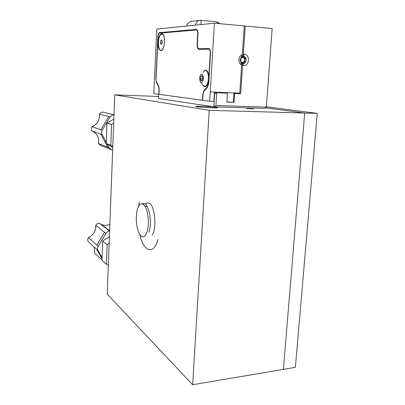 <?xml version="1.0" encoding="UTF-8"?>
<svg xmlns="http://www.w3.org/2000/svg" width="405" height="405" viewBox="0 0 405 405"><rect width="100%" height="100%" fill="white"/><g stroke="black" fill="none" stroke-linecap="round" stroke-linejoin="round"><path stroke-width="0.61" d="M110.874 149.551L100.678 145.395L98.496 143.522C99.316 137.589 97.099 133.387 91.829 130.916C91.145 129.504 91.186 128.096 91.95 126.699L100.931 129.701L108.672 116.579L99.387 114.124L100.921 112.605L102.966 112.079L112.382 114.448L114.002 114.478M91.95 126.699L93.813 125.844C98.03 123.11 99.888 119.207 99.387 114.124M113.086 114.458L114.018 114.119M112.382 114.448L113.795 114.802L111.669 115.354L110.064 116.949L108.672 116.579M100.931 129.701L102.278 130.152L110.064 116.949M112.666 149.936L111.319 149.728L109.046 147.769L107.072 143.998M98.496 143.522L107.669 147.218L100.794 134.101L91.829 130.916M106.292 142.504L102.141 134.576L100.794 134.101M112.757 147.471L106.257 143.502L106.915 123.09L113.83 119.095M112.798 146.468L110.874 145.294L111.567 124.472L113.673 123.247M106.257 143.502L110.874 145.294M106.915 123.09L111.567 124.472M102.278 130.152C101.478 131.625 101.432 133.098 102.141 134.576M102.045 258.76L96.78 249.343L88.214 241.613C87.556 240.322 87.601 238.985 88.351 237.613L96.932 245.182L104.536 232.267L95.666 225.226L97.165 223.687L99.164 223.054L108.165 229.989L109.649 229.913M88.351 237.613L90.173 236.682C94.299 233.817 96.132 229.999 95.666 225.226M99.873 223.606L101.265 224.405C104.055 225.625 106.92 225.585 109.861 224.289M108.165 229.989L109.512 231.032L107.431 231.701L105.862 233.32L104.536 232.267M96.932 245.182L98.218 246.316L105.862 233.32M102.08 257.702L98.066 250.498L96.78 249.343M96.056 254.446L94.659 253.095L94.203 247.015M108.312 265.346L106.383 264.349L101.984 260.253L102.713 240.975L109.391 236.763M106.383 264.349L107.148 244.696L109.137 243.435M102.713 240.975L107.148 244.696M98.218 246.316C97.433 247.759 97.377 249.156 98.066 250.498M94.659 253.095L101.999 259.914M144.772 205.841L147.278 206.585M147.354 231.022C144.939 238.11 142.13 238.793 138.92 233.088C136.161 225.975 135.584 218.265 137.179 209.957C139.391 202.753 142.17 201.811 145.511 207.132C148.331 212.645 149.227 224.056 147.354 231.022M157.985 239.421C153.743 255.59 143.653 251.718 139.796 234.692M138.525 206.231L139.391 201.832M142.585 203.791L142.611 203.781C147.668 200.369 152.665 219.728 149.379 230.906L148.959 232.293M198.541 106.216L196.79 106.257C191.119 106.474 207.568 107.932 215.126 107.857L216.715 107.821C222.168 107.573 206.013 106.166 198.541 106.216M266.384 106.763L317.252 113.38L295.377 367.335L283.378 369.37L304.687 113.025L283.378 369.37L192.659 384.75L209.218 110.332L304.687 113.025L265.27 107.781L304.687 113.025L317.252 113.38M216.397 107.325C212.635 106.718 200.095 106.039 196.81 106.262C195.488 106.343 195.534 106.5 196.941 106.733C200.419 107.33 213.364 108.044 216.655 107.821C218.042 107.735 217.956 107.568 216.397 107.325M145.795 203.659L146.752 202.966L149.167 203.062C154.771 205.305 157.079 227.924 152.336 234.956M253.388 108.95L246.802 108.58L253.388 108.95M209.218 110.332L114.742 94.856L107.224 294.131L192.659 384.75M114.742 94.856L158.583 96.476M203.3 85.941L205.456 86.665C206.849 86.078 207.886 84.331 208.57 81.435L208.833 81.445L208.894 80.367M204.019 86.381L204.93 86.766M164.531 41.983L164.182 37.093C162.835 30.253 158.213 34.385 158.001 42.333C157.403 51.096 162.375 53.951 164.071 45.527L164.531 41.983M209.091 77.117L209.157 76.039L208.889 76.024L210.246 53.338C210.286 50.772 209.739 49.369 208.605 49.142L199.078 49.375C197.721 49.091 197.063 47.365 197.113 44.196L197.691 33.944C197.721 31.468 197.215 30.152 196.172 29.995L159.464 33.18C158.684 33.585 158.208 34.81 158.046 36.86L156.047 79.102L156.563 82.2L158.684 85.911L159.211 89.049L158.957 94.324L202.424 100.217L202.784 94.112L203.897 90.664L207.304 86.883L208.453 83.354L208.57 81.435M202.682 100.227L202.424 100.217M208.889 76.024C208.337 71.862 207.066 69.954 205.072 70.288L204.135 70.875M205.856 70.212L204.9 70.505M200.551 80.069L201.022 80.868L202.222 80.382L202.743 77.811L202.054 75.74L200.855 76.241L200.343 78.798L200.551 80.069M202.054 75.74L200.855 76.241L200.343 78.798L201.007 79.846L201.022 80.868L202.12 80.549M204.778 86.457L205.705 86.402L206.727 85.708M208.696 81.44L208.904 80.306M209.091 77.178L209.02 76.034M200.956 82.423L202.819 85.399L205.117 86.376L206.93 84.61C208.626 81.081 208.934 77.289 207.861 73.234C207.077 71.098 206.044 70.202 204.748 70.546L202.859 72.419M200.48 75.107C198.475 78.454 200.667 85.166 202.601 81.532C204.652 78.155 202.394 71.396 200.48 75.107M161.069 50.271L162.147 49.992M163.185 34.511L162.147 34.066M164.521 39.619C164.131 35.756 163.149 33.914 161.565 34.091L161.175 34.263C157.403 36.187 157.58 51.729 161.357 50.22L161.661 50.093C162.739 49.42 163.569 47.78 164.147 45.163M243.425 62.137L242.595 62.395C239.881 62.34 240.226 57.181 242.924 57.485L243.294 57.545M241.183 57.292L242.828 57.282M241.917 62.745L241.066 62.562M196.496 29.438L196.202 29.413C197.397 29.59 197.979 31.094 197.944 33.929L197.362 44.165C197.321 46.985 197.903 48.519 199.113 48.767L208.646 48.519C209.937 48.777 210.559 50.377 210.519 53.313L208.722 83.374L207.406 87.409L203.998 91.186L203.042 94.142L202.682 100.253L209.684 101.204L213.896 101.351L214.463 92.117L239.76 93.17L241.648 65.073L240.14 59.737L242.357 54.569L244.286 25.95L214.387 23.201L156.796 29.089L153.763 93.621L158.765 94.299L159.018 89.024L158.568 86.336L156.446 82.625L156.047 79.097M241.648 65.073C239.785 63.929 238.879 62.112 238.94 59.621C239.208 57.145 240.347 55.46 242.357 54.569M243.334 54.235L244.169 54.295C250.381 54.478 249.561 66.238 243.405 65.58L242.949 63.494C246.635 63.914 247.44 56.973 243.764 56.422L242.6 56.32L243.334 54.235L245.238 26.036L244.276 26.122M245.238 26.036L272.165 28.512L266.358 107.102L264.283 108.388L213.845 106.834L214.625 94.168L214.341 94.137M243.4 63.226L241.279 63.089M241.653 56.776L244.018 56.938M226.876 101.873L234.07 102.343L226.861 102.095L227.433 93.251L216.052 92.634L216.083 92.188M238.307 93.109L238.277 93.55L233.938 93.474L234.652 93.55L234.07 102.343M204.378 49.248L209.491 48.914M197.22 30.031L196.896 30.061M209.684 101.204L214.387 23.201M196.202 29.413L159.474 32.668C158.583 33.129 158.041 34.531 157.854 36.87L155.859 79.086M199.113 48.767L204.388 49.04M216.052 92.634L214.442 92.461M158.684 94.289L158.487 98.481L213.845 106.834L215.926 105.497L266.358 107.102M214.625 94.168L216.71 92.811L215.926 105.497M214.437 92.568L227.433 93.251M233.366 102.106L233.938 93.474M242.57 65.529L242.119 63.443L242.949 63.499L243.405 65.585L242.57 65.529L240.661 93.798L234.652 93.55M244.686 60.882L245.233 60.892C244.777 62.385 243.876 63.246 242.529 63.469M244.822 59.368L245.334 59.373C245.071 57.768 244.256 56.786 242.889 56.427L243.764 56.422M242.6 56.32L241.79 56.32L242.889 56.427M241.34 63.428L242.119 63.443M238.277 93.55L240.661 93.798M244.64 58.786L244.716 57.682M244.392 62.481L244.468 61.332M243.547 63.15L241.264 63.003M244.342 62.537L244.417 61.418M244.6 58.695L244.676 57.616M244.043 56.958L241.648 56.791M201.082 24.563C201.108 21.571 200.941 20.144 200.586 20.285C198.096 20.139 196.374 21.759 195.412 25.14M218.411 23.571C217.358 22.209 216.159 21.551 214.817 21.607L200.723 20.296M198.799 20.488L193.646 21.085C190.173 21.07 187.814 22.726 186.578 26.041L186.659 25.768M161.028 44.434L160.517 42.697L160.906 40.444L161.808 39.913L162.324 41.649L161.929 43.912L161.028 44.434M162.121 42.819L160.517 42.697M161.99 40.525L160.906 40.444M207.532 71.457L205.669 70.505M202.682 78.919L200.343 78.798M202.454 76.327L200.855 76.241M107.669 147.218L109.046 147.769M196.42 30.021L197.26 30.091M208.767 49.157L209.744 49.228M208.453 83.354L208.722 83.369M210.519 53.359L210.246 53.338M203.897 90.664L204.449 90.685M207.775 86.903L207.304 86.883M203.042 94.122L202.784 94.112M210.241 91.945L214.463 92.117M162.638 32.896L159.59 32.648M158.568 86.336L158.887 86.351M156.446 82.625L156.816 82.64M244.169 54.295L243.43 56.381L242.56 56.381M108.505 229.974L101.265 224.405M142.611 203.781L144.555 203.705M205.335 70.303L205.072 70.288M205.705 86.402L205.117 86.376M162.456 32.911L159.474 32.668M242.711 62.4C245.126 61.059 245.389 59.469 243.506 57.621M219.834 23.703C217.799 22.229 216.427 21.561 215.728 21.693M161.651 50.24L161.357 50.22"/></g></svg>
